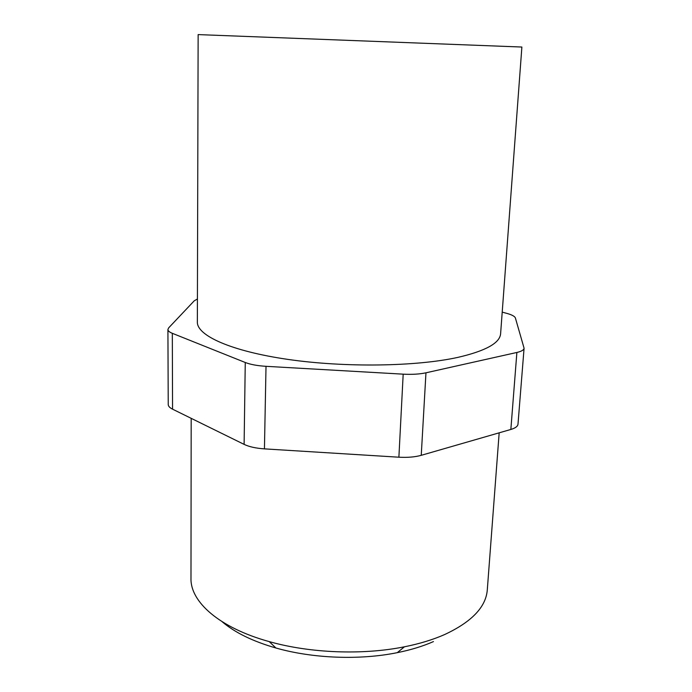 <?xml version="1.0" encoding="UTF-8"?>
<svg xmlns="http://www.w3.org/2000/svg" width="692" height="692" viewBox="0 0 692 692"><rect width="100%" height="100%" fill="white"/><g stroke="black" fill="none" stroke-linecap="round" stroke-linejoin="round"><path stroke-width="1.04" d="M499.174 432.829L487.298 589.835C485.992 606.996 471.728 621.926 444.498 634.616C432.898 639.711 419.551 643.776 404.448 646.795C362.746 655.237 310.146 653.213 269.214 641.605C219.217 627.808 190.326 601.789 190.983 578.451L191.182 418.34M521.88 47.039L198.137 34.6L197.358 322.065C196.917 335.542 230.998 351.164 288.01 359.416C344.893 367.686 416.177 366.596 457.87 357.383C485.672 350.939 499.918 343.05 500.61 333.708L521.88 47.039M197.419 299.005L194.279 300.778L168.675 327.852L167.914 329.496C167.948 330.854 169.419 332.125 172.317 333.31L245.262 362.496C250.443 364.502 257.363 365.783 266.013 366.319L403.185 374.164C412.008 374.623 419.594 374.173 425.961 372.806L516.881 352.462C521.474 351.398 523.87 349.979 524.078 348.214L515.402 318.009C514.779 316.313 511.829 314.739 506.561 313.303L502.21 312.144M524.078 348.214L517.997 424.161C517.763 426.333 515.376 428.106 510.852 429.455L421.246 455.319C414.984 457.057 407.536 457.68 398.886 457.204L264.439 448.874C255.962 448.295 249.181 446.798 244.112 444.376L172.559 409.171C169.713 407.744 168.268 406.195 168.234 404.517L167.914 329.496M433.452 641.588C422.924 646.224 410.875 649.918 397.277 652.66C359.745 660.315 312.749 658.507 275.909 647.997C252.71 641.311 234.778 632.54 222.115 621.693M516.881 352.462L510.852 429.455M425.961 372.806L421.246 455.319M403.185 374.164L398.886 457.204M266.013 366.319L264.439 448.874M245.262 362.496L244.112 444.376M172.317 333.31L172.559 409.171M397.277 652.66L404.448 646.795M275.909 647.997L269.214 641.605"/></g></svg>
